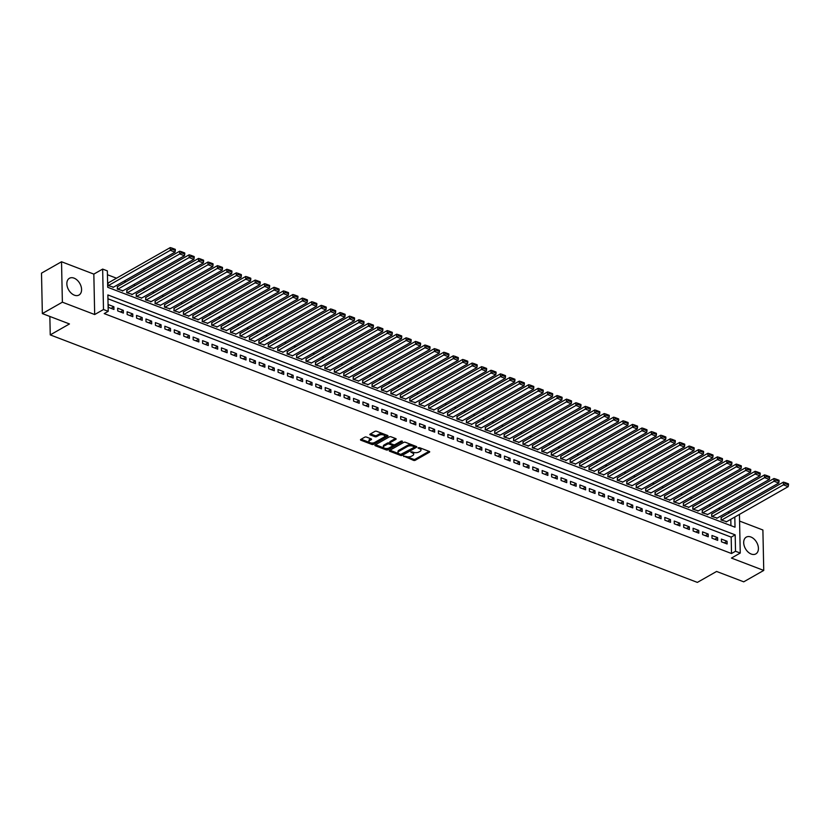 <?xml version="1.0" encoding="UTF-8"?>
<svg xmlns="http://www.w3.org/2000/svg" width="830" height="830" viewBox="0 0 830 830"><rect width="100%" height="100%" fill="white"/><g stroke="black" fill="none" stroke-linecap="round" stroke-linejoin="round"><path stroke-width="1.25" d="M403.619 456.044L413.548 460.37A1.214 0.571 178.8 0 0 415.259 460.276L429.421 452.215A1.214 0.571 178.8 0 0 429.701 451.842A1.214 0.571 178.8 0 0 429.276 451.416L419.44 447.65L418.04 447.982L419.607 448.76A3.891 1.826 178.8 0 1 420.986 450.119A3.891 1.826 178.8 0 1 420.063 451.333L418.88 452.008A3.891 1.826 178.8 0 1 413.402 452.298L410.933 451.883L412.303 452.931A3.891 1.826 178.8 0 1 413.672 454.28A3.891 1.826 178.8 0 1 412.749 455.494L411.566 456.168A3.891 1.826 178.8 0 1 406.088 456.469L403.619 456.044M74.389 295.179A9.659 6.443 60.3 0 0 78.985 295.044A9.659 6.443 60.3 0 0 81.091 286.454A9.659 6.443 60.3 0 0 74.036 278.133A9.659 6.443 60.3 0 0 69.44 278.268A9.659 6.443 60.3 0 0 67.334 286.848A9.659 6.443 60.3 0 0 74.389 295.179M751.233 554.046A9.659 6.443 60.3 0 0 755.829 553.911A9.659 6.443 60.3 0 0 757.935 545.32A9.659 6.443 60.3 0 0 750.88 537A9.659 6.443 60.3 0 0 746.274 537.135A9.659 6.443 60.3 0 0 744.178 545.725A9.659 6.443 60.3 0 0 751.233 554.046M366.455 437.078A1.214 0.571 178.8 0 0 364.744 437.171L360.77 439.433A1.214 0.571 178.8 0 0 360.479 439.817A1.214 0.571 178.8 0 0 360.915 440.232L371.84 444.413A1.214 0.571 178.8 0 0 373.552 444.32L387.703 436.258A1.214 0.571 178.8 0 0 387.994 435.885A1.214 0.571 178.8 0 0 387.569 435.46L376.633 431.278A1.214 0.571 178.8 0 0 374.921 431.372L370.128 434.111A1.214 0.571 178.8 0 0 369.838 434.484A1.214 0.571 178.8 0 0 370.273 434.91L374.942 436.694A1.214 0.571 178.8 0 0 376.654 436.601L379.04 435.252A3.247 1.525 178.8 0 1 382.62 434.744A3.247 1.525 178.8 0 1 384.757 436.124A3.247 1.525 178.8 0 1 383.989 437.14L374.672 442.452A3.247 1.525 178.8 0 1 371.093 442.95A3.247 1.525 178.8 0 1 368.945 441.57A3.247 1.525 178.8 0 1 369.713 440.554L371.269 439.672A1.214 0.571 178.8 0 0 371.56 439.288A1.214 0.571 178.8 0 0 371.135 438.863L366.455 437.078M42.351 313.584L41.5 273.153L61.524 261.751L62.375 302.182L42.351 313.584L69.471 323.949L50.246 334.895L697.366 582.401L716.591 571.455L743.722 581.83L763.745 570.428L731.438 558.071L740.246 553.05L735.525 551.245L731.521 553.527L104.207 313.605L108.211 311.323L103.491 309.517L102.65 269.086L107.361 270.891L107.703 287.284L735.027 527.206L734.809 517.038M62.375 302.182L94.682 314.539L103.491 309.517M389.571 450.451A1.214 0.571 178.8 0 0 389.28 450.825A1.214 0.571 178.8 0 0 389.706 451.25L400.631 455.431A1.214 0.571 178.8 0 0 402.343 455.338L416.504 447.277A1.214 0.571 178.8 0 0 416.785 446.893A1.214 0.571 178.8 0 0 416.359 446.478L405.434 442.297A1.214 0.571 178.8 0 0 403.722 442.39L389.571 450.451M386.24 449.922L375.305 445.741A1.214 0.571 178.8 0 1 374.88 445.316A1.214 0.571 178.8 0 1 375.17 444.942L389.322 436.881A1.214 0.571 178.8 0 1 391.034 436.788L395.713 438.572A1.214 0.571 178.8 0 1 396.138 438.997A1.214 0.571 178.8 0 1 395.848 439.381L390.11 442.649A1.214 0.571 178.8 0 0 389.82 443.023A1.214 0.571 178.8 0 0 390.256 443.448L393.358 444.631A1.214 0.571 178.8 0 0 395.07 444.538L401.046 441.135L402.343 441.633L387.952 449.829A1.214 0.571 178.8 0 1 386.24 449.922L386.209 448.833L375.523 444.735M763.745 570.428L762.895 529.996L739.572 521.074M108.242 282.895L107.827 285.447L113.482 287.17M117.673 286.506L117.258 289.058L122.913 290.78M127.104 290.116L126.689 292.668L132.344 294.391M136.545 293.727L136.13 296.279L141.774 297.991M145.976 297.327L145.561 299.879L151.216 301.601M155.407 300.937L154.992 303.49L160.647 305.212M164.838 304.548L164.423 307.1L170.077 308.822M174.279 308.158L173.864 310.711L179.508 312.422M183.71 311.758L183.295 314.311L188.939 316.033M193.141 315.369L192.726 317.921L198.38 319.643M202.572 318.979L202.157 321.532L207.811 323.254M212.003 322.59L211.598 325.142L217.242 326.854M221.444 326.19L221.029 328.742L226.673 330.464M230.875 329.8L230.46 332.353L236.114 334.075M240.306 333.411L239.891 335.963L245.545 337.686M249.737 337.022L249.322 339.574L254.976 341.296M259.178 340.622L258.763 343.174L264.407 344.896M268.609 344.232L268.194 346.784L273.848 348.507M278.04 347.843L277.625 350.395L283.279 352.117M287.471 351.453L287.056 354.005L292.71 355.728M296.912 355.053L296.497 357.606L302.141 359.328M306.343 358.664L305.928 361.216L311.582 362.938M315.774 362.274L315.358 364.827L321.013 366.549M325.204 365.885L324.789 368.437L330.444 370.159M334.646 369.485L334.231 372.037L339.875 373.759M344.077 373.095L343.662 375.648L349.316 377.37M353.507 376.706L353.092 379.258L358.747 380.98M362.938 380.316L362.523 382.869L368.178 384.591M372.38 383.917L371.964 386.469L377.608 388.191M381.81 387.527L381.395 390.079L387.039 391.802M391.241 391.138L390.826 393.69L396.481 395.412M400.672 394.748L400.257 397.3L405.912 399.023M410.103 398.348L409.698 400.9L415.342 402.623M419.544 401.959L419.129 404.511L424.773 406.233M428.975 405.569L428.56 408.121L434.215 409.844M438.406 409.18L437.991 411.732L443.645 413.454M447.837 412.78L447.432 415.332L453.076 417.054M457.278 416.39L456.863 418.943L462.507 420.665M466.709 420.001L466.294 422.553L471.948 424.275M476.14 423.611L475.725 426.163L481.379 427.886M485.571 427.211L485.156 429.764L490.81 431.486M495.012 430.822L494.597 433.374L500.241 435.096M504.443 434.432L504.028 436.985L509.682 438.707M513.874 438.043L513.459 440.595L519.113 442.317M523.305 441.643L522.89 444.195L528.544 445.918M532.746 445.254L532.331 447.806L537.975 449.528M542.177 448.864L541.762 451.416L547.416 453.139M551.608 452.475L551.193 455.027L556.847 456.749M561.038 456.085L560.624 458.627L566.278 460.349M570.48 459.685L570.065 462.237L575.709 463.96M579.911 463.296L579.496 465.848L585.14 467.57M589.341 466.906L588.927 469.458L594.581 471.181M598.772 470.517L598.357 473.059L604.012 474.781M608.214 474.117L607.799 476.669L613.443 478.391M617.645 477.727L617.23 480.28L622.874 482.002M627.075 481.338L626.66 483.89L632.315 485.612M636.506 484.948L636.091 487.49L641.746 489.212M645.937 488.548L645.533 491.101L651.177 492.823M655.378 492.159L654.963 494.711L660.607 496.433M664.809 495.769L664.394 498.322L670.049 500.044M674.24 499.38L673.825 501.922L679.48 503.644M683.671 502.98L683.256 505.532L688.91 507.255M693.112 506.591L692.697 509.143L698.341 510.865M702.543 510.201L702.128 512.753L707.783 514.476M711.974 513.812L711.559 516.353L717.213 518.076M721.457 541.814L727.111 543.982L727.059 541.253L721.395 539.085L721.457 541.814M712.016 538.214L717.68 540.372L717.618 537.643L711.964 535.475L712.016 538.214M702.585 534.603L708.249 536.771L708.187 534.032L702.533 531.874L702.585 534.603M693.154 530.993L698.808 533.161L698.756 530.432L693.091 528.264L693.154 530.993M683.723 527.382L689.377 529.55L689.325 526.822L683.661 524.653L683.723 527.382M674.282 523.782L679.946 525.94L679.884 523.211L674.23 521.043L674.282 523.782M664.851 520.171L670.515 522.34L670.453 519.601L664.799 517.443L664.851 520.171M655.42 516.561L661.074 518.729L661.022 516.001L655.358 513.832L655.42 516.561M645.989 512.95L651.643 515.119L651.591 512.39L645.927 510.222L645.989 512.95M636.548 509.35L642.213 511.508L642.15 508.78L636.496 506.611L636.548 509.35M627.117 505.74L632.782 507.908L632.719 505.169L627.065 503.011L627.117 505.74M617.686 502.129L623.34 504.298L623.288 501.569L617.624 499.401L617.686 502.129M608.255 498.519L613.91 500.687L613.858 497.959L608.193 495.79L608.255 498.519M598.814 494.919L604.479 497.077L604.416 494.348L598.762 492.18L598.814 494.919M589.383 491.308L595.048 493.477L594.986 490.738L589.331 488.58L589.383 491.308M579.952 487.698L585.617 489.866L585.555 487.137L579.89 484.969L579.952 487.698M570.521 484.087L576.176 486.256L576.124 483.527L570.459 481.358L570.521 484.087M561.08 480.487L566.745 482.645L566.693 479.916L561.028 477.748L561.08 480.487M551.649 476.877L557.314 479.045L557.252 476.306L551.597 474.148L551.649 476.877M542.218 473.266L547.883 475.434L547.821 472.706L542.156 470.537L542.218 473.266M532.787 469.656L538.442 471.824L538.39 469.095L532.725 466.927L532.787 469.656M523.357 466.055L529.011 468.213L528.959 465.485L523.294 463.316L523.357 466.055M513.915 462.445L519.58 464.613L519.518 461.874L513.863 459.716L513.915 462.445M504.484 458.834L510.149 461.003L510.087 458.274L504.433 456.106L504.484 458.834M495.054 455.224L500.708 457.392L500.656 454.664L494.991 452.495L495.054 455.224M485.623 451.624L491.277 453.782L491.225 451.053L485.56 448.885L485.623 451.624M476.181 448.013L481.846 450.182L481.784 447.443L476.13 445.285L476.181 448.013M466.751 444.403L472.415 446.571L472.353 443.843L466.699 441.674L466.751 444.403M457.32 440.792L462.974 442.961L462.922 440.232L457.257 438.064L457.32 440.792M447.889 437.192L453.543 439.35L453.491 436.622L447.827 434.453L447.889 437.192M438.448 433.582L444.112 435.75L444.05 433.011L438.396 430.853L438.448 433.582M429.017 429.971L434.681 432.139L434.619 429.411L428.965 427.243L429.017 429.971M419.586 426.361L425.24 428.529L425.188 425.8L419.524 423.632L419.586 426.361M410.155 422.761L415.809 424.919L415.757 422.19L410.093 420.022L410.155 422.761M400.714 419.15L406.378 421.318L406.316 418.579L400.662 416.421L400.714 419.15M391.283 415.54L396.948 417.708L396.885 414.979L391.231 412.811L391.283 415.54M381.852 411.929L387.506 414.097L387.454 411.369L381.79 409.2L381.852 411.929M372.421 408.329L378.075 410.487L378.024 407.758L372.359 405.59L372.421 408.329M362.98 404.718L368.645 406.887L368.593 404.148L362.928 401.99L362.98 404.718M353.549 401.108L359.214 403.276L359.151 400.548L353.497 398.379L353.549 401.108M344.118 397.497L349.783 399.666L349.721 396.937L344.056 394.769L344.118 397.497M334.687 393.897L340.342 396.055L340.29 393.327L334.625 391.158L334.687 393.897M325.256 390.287L330.911 392.455L330.859 389.716L325.194 387.558L325.256 390.287M315.815 386.676L321.48 388.845L321.418 386.116L315.763 383.948L315.815 386.676M306.384 383.066L312.049 385.234L311.987 382.506L306.332 380.337L306.384 383.066M296.953 379.466L302.608 381.624L302.556 378.895L296.891 376.727L296.953 379.466M287.522 375.855L293.177 378.024L293.125 375.285L287.46 373.127L287.522 375.855M278.081 372.245L283.746 374.413L283.684 371.684L278.029 369.516L278.081 372.245M268.65 368.634L274.315 370.803L274.253 368.074L268.598 365.906L268.65 368.634M259.219 365.034L264.874 367.192L264.822 364.463L259.157 362.295L259.219 365.034M249.788 361.424L255.443 363.592L255.391 360.853L249.726 358.695L249.788 361.424M240.347 357.813L246.012 359.981L245.95 357.253L240.295 355.084L240.347 357.813M230.916 354.202L236.581 356.371L236.519 353.642L230.865 351.474L230.916 354.202M221.486 350.602L227.14 352.76L227.088 350.032L221.423 347.863L221.486 350.602M212.055 346.992L217.709 349.16L217.657 346.421L211.992 344.263L212.055 346.992M202.613 343.381L208.278 345.55L208.216 342.821L202.562 340.653L202.613 343.381M193.183 339.771L198.847 341.939L198.785 339.211L193.131 337.042L193.183 339.771M183.752 336.171L189.406 338.329L189.354 335.6L183.689 333.432L183.752 336.171M174.321 332.56L179.975 334.729L179.923 331.99L174.259 329.832L174.321 332.56M164.88 328.95L170.544 331.118L170.482 328.389L164.828 326.221L164.88 328.95M155.449 325.339L161.113 327.508L161.051 324.779L155.397 322.611L155.449 325.339M146.018 321.739L151.683 323.897L151.62 321.169L145.956 319L146.018 321.739M136.587 318.129L142.241 320.297L142.189 317.558L136.525 315.4L136.587 318.129M127.156 314.518L132.81 316.687L132.758 313.958L127.094 311.79L127.156 314.518M117.715 310.908L123.38 313.076L123.317 310.347L117.663 308.179L117.715 310.908M731.521 553.527L731.178 537.135L107.952 298.779M113.886 306.737L108.232 304.569L108.284 307.308L113.949 309.466L113.886 306.737L111.044 308.355M729.663 512.712L727.848 512.017M720.233 509.101L718.417 508.417M710.802 505.501L708.986 504.806M701.36 501.891L699.555 501.196M691.929 498.28L690.114 497.585M682.499 494.67L680.683 493.985M673.068 491.07L671.252 490.374M663.627 487.459L661.821 486.764M654.196 483.849L652.38 483.153M644.765 480.238L642.949 479.553M635.334 476.638L633.518 475.943M625.893 473.027L624.087 472.332M616.462 469.417L614.657 468.722M607.031 465.806L605.215 465.122M597.6 462.206L595.784 461.511M588.169 458.596L586.354 457.901M578.728 454.985L576.923 454.29M569.297 451.375L567.481 450.69M559.866 447.775L558.051 447.08M550.435 444.164L548.62 443.469M540.994 440.554L539.189 439.858M531.563 436.943L529.748 436.258M522.132 433.343L520.317 432.648M512.701 429.733L510.886 429.037M503.26 426.122L501.455 425.427M493.829 422.512L492.014 421.827M484.398 418.911L482.583 418.216M474.968 415.301L473.152 414.606M465.526 411.69L463.721 410.995M456.095 408.08L454.28 407.395M446.665 404.48L444.849 403.785M437.234 400.869L435.418 400.174M427.792 397.259L425.987 396.564M418.362 393.648L416.556 392.964M408.931 390.048L407.115 389.353M399.5 386.438L397.684 385.743M390.069 382.827L388.253 382.132M380.628 379.217L378.822 378.532M371.197 375.617L369.381 374.921M361.766 372.006L359.95 371.311M352.335 368.396L350.519 367.7M342.894 364.785L341.089 364.1M333.463 361.185L331.647 360.49M324.032 357.574L322.216 356.879M314.601 353.964L312.786 353.269M305.16 350.353L303.355 349.669M295.729 346.753L293.913 346.058M286.298 343.143L284.483 342.448M276.867 339.532L275.052 338.837M267.426 335.922L265.621 335.237M257.995 332.322L256.18 331.627M248.564 328.711L246.749 328.016M239.133 325.101L237.318 324.406M229.692 321.49L227.887 320.805M220.261 317.89L218.456 317.195M210.83 314.28L209.015 313.584M201.4 310.669L199.584 309.974M191.958 307.058L190.153 306.374M182.527 303.458L180.722 302.763M173.097 299.848L171.281 299.153M163.666 296.237L161.85 295.542M154.235 292.627L152.419 291.942M144.794 289.027L142.988 288.332M135.363 285.416L133.547 284.721M125.932 281.806L124.116 281.111M116.501 278.195L107.444 274.74M730.94 525.649L730.805 519.321M721.405 517.412L720.99 519.964L726.644 521.686M49.852 316.448L50.246 334.895M94.682 314.539L93.832 274.108L61.524 261.751M93.832 274.108L102.65 269.086M735.525 551.245L735.183 534.862L107.869 294.93L108.211 311.323M739.437 514.403L740.246 553.05M731.178 537.135L735.183 534.862M727.059 541.253L724.206 542.872M717.618 537.643L714.775 539.261M708.187 534.032L705.344 535.661M698.756 530.432L695.903 532.051M689.325 526.822L686.472 528.44M679.884 523.211L677.041 524.83M670.453 519.601L667.611 521.23M661.022 516.001L658.18 517.619M651.591 512.39L648.738 514.009M642.15 508.78L639.308 510.398M632.719 505.169L629.877 506.798M623.288 501.569L620.446 503.188M613.858 497.959L611.005 499.577M604.416 494.348L601.574 495.967M594.986 490.738L592.143 492.366M585.555 487.137L582.712 488.756M576.124 483.527L573.271 485.145M566.693 479.916L563.84 481.535M557.252 476.306L554.409 477.935M547.821 472.706L544.978 474.324M538.39 469.095L535.537 470.714M528.959 465.485L526.106 467.103M519.518 461.874L516.675 463.503M510.087 458.274L507.244 459.893M500.656 454.664L497.803 456.282M491.225 451.053L488.372 452.672M481.784 447.443L478.941 449.072M472.353 443.843L469.51 445.461M462.922 440.232L460.069 441.851M453.491 436.622L450.638 438.24M444.05 433.011L441.207 434.64M434.619 429.411L431.776 431.029M425.188 425.8L422.346 427.419M415.757 422.19L412.904 423.808M406.316 418.579L403.473 420.208M396.885 414.979L394.043 416.598M387.454 411.369L384.612 412.987M378.024 407.758L375.17 409.377M368.593 404.148L365.74 405.777M359.151 400.548L356.309 402.166M349.721 396.937L346.878 398.556M340.29 393.327L337.437 394.945M330.859 389.716L328.006 391.345M321.418 386.116L318.575 387.735M311.987 382.506L309.144 384.124M302.556 378.895L299.703 380.514M293.125 375.285L290.272 376.913M283.684 371.684L280.841 373.303M274.253 368.074L271.41 369.692M264.822 364.463L261.969 366.082M255.391 360.853L252.538 362.482M245.95 357.253L243.107 358.871M236.519 353.642L233.676 355.261M227.088 350.032L224.245 351.65M217.657 346.421L214.804 348.05M208.216 342.821L205.373 344.44M198.785 339.211L195.942 340.829M189.354 335.6L186.511 337.219M179.923 331.99L177.07 333.619M170.482 328.389L167.639 330.008M161.051 324.779L158.208 326.398M151.62 321.169L148.778 322.787M142.189 317.558L139.336 319.187M132.758 313.958L129.905 315.576M123.317 310.347L120.475 311.966M413.672 454.28L413.651 453.19A3.891 1.826 178.8 0 0 412.749 452.049M420.986 450.119L420.955 449.02A3.891 1.826 178.8 0 0 420.063 447.889M406.638 456.635L413.527 459.281A1.214 0.571 178.8 0 0 415.239 459.187L429.037 451.323M401.699 454.435A1.214 0.571 178.8 0 0 402.322 454.238L416.12 446.384M389.924 450.244L398.898 453.678M400.714 454.415L414.336 447.277L412.894 446.198A3.891 1.826 178.8 0 0 407.416 446.499L398.929 451.333A3.891 1.826 178.8 0 0 398.006 452.547A3.891 1.826 178.8 0 0 399.375 453.896L400.714 454.415M412.323 444.932A3.891 1.826 178.8 0 0 407.395 445.409L407.416 446.499M398.006 452.547L397.985 451.458A3.891 1.826 178.8 0 1 398.908 450.244L407.395 445.409M395.474 438.489L390.09 441.55A1.214 0.571 178.8 0 0 389.799 441.934L389.82 443.023M401.513 441L387.921 448.74L387.952 449.829M384.155 446.042A3.247 1.525 178.8 0 0 383.387 447.048A3.247 1.525 178.8 0 0 385.525 448.439A3.247 1.525 178.8 0 0 389.114 447.93L392.393 446.063A1.214 0.571 178.8 0 0 392.683 445.679A1.214 0.571 178.8 0 0 392.248 445.264L389.146 444.071A1.214 0.571 178.8 0 0 387.434 444.164L384.155 446.042L384.134 444.942A3.247 1.525 178.8 0 0 383.356 445.959L383.387 447.048M392.372 444.973A1.214 0.571 178.8 0 0 392.663 444.59A1.214 0.571 178.8 0 0 392.476 444.299M384.134 444.942L387.413 443.075A1.214 0.571 178.8 0 1 389.125 442.981L390.007 443.313M386.209 448.833A1.214 0.571 178.8 0 0 387.921 448.74M368.945 441.57L368.925 440.481A3.247 1.525 178.8 0 1 369.692 439.464L370.896 438.78M384.757 436.124L384.736 435.034A3.247 1.525 178.8 0 0 384.02 434.111M383.087 433.748A3.247 1.525 178.8 0 0 379.009 434.152L379.04 435.252M370.481 433.903L374.921 435.605A1.214 0.571 178.8 0 0 376.633 435.511L379.009 434.152M370.595 442.857L371.819 443.324A1.214 0.571 178.8 0 0 373.531 443.23L387.33 435.366M361.123 439.236L369.661 442.494M721.467 520.151L783.468 484.845L788.178 486.65L726.188 521.946M785.201 483.703L788.5 484.969L788.479 483.869L785.18 482.614L785.201 483.703L783.468 484.845L783.406 482.116L720.948 517.681M788.178 486.65L788.5 484.969M785.18 482.614L783.406 482.116M712.036 516.54L774.037 481.234L778.748 483.039L716.747 518.345M775.77 480.093L779.069 481.358L779.048 480.269L775.739 479.003L775.77 480.093L774.037 481.234L773.975 478.505L711.518 514.071M778.748 483.039L779.069 481.358M775.739 479.003L773.975 478.505M702.595 512.93L764.596 477.624L769.317 479.429L707.316 514.735M766.329 476.482L769.638 477.748L769.607 476.659L766.308 475.393L766.329 476.482L764.596 477.624L764.544 474.895L702.076 510.46M769.317 479.429L769.638 477.748M766.308 475.393L764.544 474.895M693.164 509.319L755.165 474.023L759.886 475.829L697.885 511.124M756.898 472.882L760.197 474.138L760.176 473.048L756.877 471.782L756.898 472.882L755.165 474.023L755.113 471.284L692.645 506.85M759.886 475.829L760.197 474.138M756.877 471.782L755.113 471.284M683.733 505.719L745.734 470.413L750.455 472.218L688.454 507.514M747.467 469.272L750.766 470.537L750.745 469.438L747.446 468.182L747.467 469.272L745.734 470.413L745.672 467.684L683.215 503.25M750.455 472.218L750.766 470.537M747.446 468.182L745.672 467.684M674.302 502.109L736.303 466.802L741.014 468.608L679.013 503.914M738.036 465.661L741.335 466.927L741.315 465.838L738.005 464.572L738.036 465.661L736.303 466.802L736.241 464.074L673.784 499.639M741.014 468.608L741.335 466.927M738.005 464.572L736.241 464.074M664.861 498.498L726.862 463.192L731.583 464.997L669.582 500.303M728.595 462.051L731.904 463.316L731.873 462.227L728.574 460.961L728.595 462.051L726.862 463.192L726.81 460.463L664.342 496.029M731.583 464.997L731.904 463.316M728.574 460.961L726.81 460.463M655.43 494.888L717.431 459.592L722.152 461.397L660.151 496.693M719.164 458.451L722.463 459.706L722.442 458.617L719.143 457.351L719.164 458.451L717.431 459.592L717.379 456.853L654.912 492.418M722.152 461.397L722.463 459.706M719.143 457.351L717.379 456.853M645.999 491.287L708 455.981L712.721 457.787L650.72 493.082M709.733 454.84L713.032 456.106L713.012 455.006L709.712 453.751L709.733 454.84L708 455.981L707.938 453.253L645.481 488.818M712.721 457.787L713.032 456.106M709.712 453.751L707.938 453.253M636.568 487.677L698.57 452.371L703.28 454.176L641.279 489.482M700.302 451.23L703.601 452.495L703.581 451.406L700.271 450.14L700.302 451.23L698.57 452.371L698.507 449.642L636.05 485.208M703.28 454.176L703.601 452.495M700.271 450.14L698.507 449.642M627.138 484.066L689.128 448.76L693.849 450.565L631.848 485.872M690.861 447.619L694.171 448.885L694.139 447.795L690.84 446.53L690.861 447.619L689.128 448.76L689.076 446.032L626.609 481.597M693.849 450.565L694.171 448.885M690.84 446.53L689.076 446.032M617.696 480.456L679.697 445.16L684.418 446.965L622.417 482.261M681.43 444.019L684.729 445.274L684.709 444.185L681.409 442.919L681.43 444.019L679.697 445.16L679.646 442.421L617.178 477.987M684.418 446.965L684.729 445.274M681.409 442.919L679.646 442.421M608.265 476.856L670.267 441.55L674.987 443.355L612.986 478.651M671.999 440.408L675.298 441.674L675.278 440.574L671.978 439.319L671.999 440.408L670.267 441.55L670.204 438.821L607.747 474.387M674.987 443.355L675.298 441.674M671.978 439.319L670.204 438.821M598.835 473.245L660.836 437.939L665.546 439.744L603.545 475.051M662.568 436.798L665.868 438.064L665.847 436.974L662.537 435.709L662.568 436.798L660.836 437.939L660.773 435.211L598.316 470.776M665.546 439.744L665.868 438.064M662.537 435.709L660.773 435.211M589.404 469.635L651.405 434.329L656.115 436.134L594.114 471.44M653.127 433.187L656.437 434.453L656.405 433.364L653.106 432.098L653.127 433.187L651.405 434.329L651.342 431.6L588.875 467.166M656.115 436.134L656.437 434.453M653.106 432.098L651.342 431.6M579.963 466.024L641.964 430.729L646.684 432.534L584.683 467.83M643.696 429.587L646.995 430.843L646.975 429.753L643.675 428.488L643.696 429.587L641.964 430.729L641.912 427.99L579.444 463.555M646.684 432.534L646.995 430.843M643.675 428.488L641.912 427.99M570.532 462.424L632.533 427.118L637.253 428.923L575.252 464.219M634.265 425.977L637.565 427.243L637.544 426.143L634.245 424.887L634.265 425.977L632.533 427.118L632.481 424.389L570.013 459.955M637.253 428.923L637.565 427.243M634.245 424.887L632.481 424.389M561.101 458.814L623.102 423.508L627.812 425.313L565.811 460.619M624.834 422.366L628.134 423.632L628.113 422.543L624.814 421.277L624.834 422.366L623.102 423.508L623.04 420.779L560.582 456.344M627.812 425.313L628.134 423.632M624.814 421.277L623.04 420.779M551.67 455.203L613.671 419.897L618.381 421.702L556.38 457.008M615.393 418.756L618.703 420.022L618.672 418.932L615.372 417.666L615.393 418.756L613.671 419.897L613.609 417.168L551.151 452.734M618.381 421.702L618.703 420.022M615.372 417.666L613.609 417.168M542.229 451.593L604.23 416.297L608.95 418.102L546.949 453.398M605.962 415.156L609.262 416.411L609.241 415.322L605.942 414.056L605.962 415.156L604.23 416.297L604.178 413.558L541.71 449.123M608.95 418.102L609.262 416.411M605.942 414.056L604.178 413.558M532.798 447.993L594.799 412.686L599.519 414.492L537.518 449.787M596.531 411.545L599.831 412.811L599.81 411.711L596.511 410.456L596.531 411.545L594.799 412.686L594.747 409.958L532.279 445.523M599.519 414.492L599.831 412.811M596.511 410.456L594.747 409.958M523.367 444.382L585.368 409.076L590.078 410.881L528.077 446.187M587.101 407.935L590.4 409.2L590.379 408.111L587.08 406.845L587.101 407.935L585.368 409.076L585.306 406.347L522.848 441.913M590.078 410.881L590.4 409.2M587.08 406.845L585.306 406.347M513.936 440.772L575.937 405.465L580.647 407.271L518.646 442.577M577.67 404.324L580.969 405.59L580.948 404.501L577.639 403.235L577.67 404.324L575.937 405.465L575.875 402.737L513.417 438.302M580.647 407.271L580.969 405.59M577.639 403.235L575.875 402.737M504.495 437.161L566.496 401.865L571.216 403.671L509.215 438.966M568.228 400.724L571.538 401.979L571.507 400.89L568.208 399.624L568.228 400.724L566.496 401.865L566.444 399.126L503.976 434.692M571.216 403.671L571.538 401.979M568.208 399.624L566.444 399.126M495.064 433.561L557.065 398.255L561.786 400.06L499.785 435.356M558.798 397.114L562.097 398.379L562.076 397.28L558.777 396.024L558.798 397.114L557.065 398.255L557.013 395.526L494.545 431.092M561.786 400.06L562.097 398.379M558.777 396.024L557.013 395.526M485.633 429.95L547.634 394.644L552.355 396.45L490.354 431.756M549.367 393.503L552.666 394.769L552.645 393.679L549.346 392.414L549.367 393.503L547.634 394.644L547.572 391.916L485.114 427.481M552.355 396.45L552.666 394.769M549.346 392.414L547.572 391.916M476.202 426.34L538.203 391.034L542.913 392.839L480.912 428.145M539.936 389.893L543.235 391.158L543.214 390.069L539.905 388.803L539.936 389.893L538.203 391.034L538.141 388.305L475.683 423.871M542.913 392.839L543.235 391.158M539.905 388.803L538.141 388.305M466.761 422.729L528.762 387.434L533.483 389.239L471.482 424.535M530.495 386.292L533.804 387.548L533.773 386.458L530.474 385.193L530.495 386.292L528.762 387.434L528.71 384.695L466.242 420.26M533.483 389.239L533.804 387.548M530.474 385.193L528.71 384.695M457.33 419.129L519.331 383.823L524.052 385.628L462.051 420.924M521.064 382.682L524.363 383.948L524.342 382.848L521.043 381.593L521.064 382.682L519.331 383.823L519.279 381.095L456.811 416.66M524.052 385.628L524.363 383.948M521.043 381.593L519.279 381.095M447.899 415.519L509.9 380.213L514.621 382.018L452.62 417.324M511.633 379.071L514.932 380.337L514.911 379.237L511.612 377.982L511.633 379.071L509.9 380.213L509.838 377.484L447.38 413.05M514.621 382.018L514.932 380.337M511.612 377.982L509.838 377.484M438.468 411.908L500.469 376.602L505.18 378.407L443.179 413.714M502.202 375.461L505.501 376.727L505.48 375.637L502.171 374.372L502.202 375.461L500.469 376.602L500.407 373.874L437.95 409.439M505.18 378.407L505.501 376.727M502.171 374.372L500.407 373.874M429.027 408.298L491.028 373.002L495.749 374.807L433.748 410.103M492.761 371.861L496.07 373.116L496.039 372.027L492.74 370.761L492.761 371.861L491.028 373.002L490.976 370.263L428.508 405.829M495.749 374.807L496.07 373.116M492.74 370.761L490.976 370.263M419.596 404.698L481.597 369.392L486.318 371.197L424.317 406.493M483.33 368.25L486.629 369.516L486.608 368.416L483.309 367.161L483.33 368.25L481.597 369.392L481.545 366.663L419.077 402.228M486.318 371.197L486.629 369.516M483.309 367.161L481.545 366.663M410.165 401.087L472.166 365.781L476.887 367.586L414.886 402.892M473.899 364.64L477.198 365.906L477.177 364.806L473.878 363.55L473.899 364.64L472.166 365.781L472.104 363.052L409.647 398.618M476.887 367.586L477.198 365.906M473.878 363.55L472.104 363.052M400.734 397.477L462.735 362.171L467.446 363.976L405.445 399.282M464.468 361.029L467.767 362.295L467.747 361.206L464.437 359.94L464.468 361.029L462.735 362.171L462.673 359.442L400.216 395.007M467.446 363.976L467.767 362.295M464.437 359.94L462.673 359.442M391.304 393.866L453.294 358.57L458.015 360.376L396.014 395.671M455.027 357.429L458.336 358.685L458.305 357.595L455.006 356.329L455.027 357.429L453.294 358.57L453.242 355.831L390.774 391.397M458.015 360.376L458.336 358.685M455.006 356.329L453.242 355.831M381.862 390.266L443.863 354.96L448.584 356.765L386.583 392.061M445.596 353.819L448.895 355.084L448.874 353.985L445.575 352.729L445.596 353.819L443.863 354.96L443.811 352.231L381.344 387.797M448.584 356.765L448.895 355.084M445.575 352.729L443.811 352.231M372.431 386.656L434.432 351.349L439.153 353.155L377.152 388.461M436.165 350.208L439.464 351.474L439.444 350.374L436.144 349.119L436.165 350.208L434.432 351.349L434.381 348.621L371.913 384.186M439.153 353.155L439.464 351.474M436.144 349.119L434.381 348.621M363.001 383.045L425.002 347.739L429.712 349.544L367.711 384.85M426.734 346.598L430.033 347.863L430.013 346.774L426.703 345.508L426.734 346.598L425.002 347.739L424.939 345.01L362.482 380.576M429.712 349.544L430.033 347.863M426.703 345.508L424.939 345.01M353.57 379.435L415.571 344.139L420.281 345.944L358.28 381.24M417.293 342.998L420.603 344.253L420.571 343.163L417.272 341.898L417.293 342.998L415.571 344.139L415.508 341.4L353.041 376.965M420.281 345.944L420.603 344.253M417.272 341.898L415.508 341.4M344.128 375.834L406.129 340.528L410.85 342.334L348.849 377.629M407.862 339.387L411.161 340.653L411.141 339.553L407.841 338.298L407.862 339.387L406.129 340.528L406.077 337.8L343.61 373.365M410.85 342.334L411.161 340.653M407.841 338.298L406.077 337.8M334.698 372.224L396.699 336.918L401.419 338.723L339.418 374.029M398.431 335.776L401.73 337.042L401.71 335.943L398.41 334.687L398.431 335.776L396.699 336.918L396.647 334.189L334.179 369.755M401.419 338.723L401.73 337.042M398.41 334.687L396.647 334.189M325.267 368.613L387.268 333.307L391.978 335.113L329.977 370.419M389 332.166L392.3 333.432L392.279 332.342L388.98 331.077L389 332.166L387.268 333.307L387.205 330.579L324.748 366.144M391.978 335.113L392.3 333.432M388.98 331.077L387.205 330.579M315.836 365.003L377.837 329.707L382.547 331.512L320.546 366.808M379.559 328.566L382.869 329.821L382.848 328.732L379.538 327.466L379.559 328.566L377.837 329.707L377.775 326.968L315.317 362.534M382.547 331.512L382.869 329.821M379.538 327.466L377.775 326.968M306.394 361.403L368.396 326.097L373.116 327.902L311.115 363.198M370.128 324.955L373.427 326.221L373.407 325.121L370.107 323.866L370.128 324.955L368.396 326.097L368.344 323.368L305.876 358.934M373.116 327.902L373.427 326.221M370.107 323.866L368.344 323.368M296.964 357.792L358.965 322.486L363.685 324.291L301.684 359.598M360.697 321.345L363.997 322.611L363.976 321.511L360.677 320.256L360.697 321.345L358.965 322.486L358.913 319.757L296.445 355.323M363.685 324.291L363.997 322.611M360.677 320.256L358.913 319.757M287.533 354.182L349.534 318.876L354.244 320.681L292.253 355.987M351.266 317.734L354.566 319L354.545 317.911L351.246 316.645L351.266 317.734L349.534 318.876L349.471 316.147L287.014 351.713M354.244 320.681L354.566 319M351.246 316.645L349.471 316.147M278.102 350.571L340.103 315.276L344.813 317.081L282.812 352.377M341.836 314.134L345.135 315.39L345.114 314.3L341.804 313.035L341.836 314.134L340.103 315.276L340.041 312.537L277.583 348.102M344.813 317.081L345.135 315.39M341.804 313.035L340.041 312.537M268.661 346.971L330.662 311.665L335.382 313.47L273.381 348.766M332.394 310.524L335.704 311.79L335.673 310.69L332.374 309.434L332.394 310.524L330.662 311.665L330.61 308.936L268.142 344.502M335.382 313.47L335.704 311.79M332.374 309.434L330.61 308.936M259.23 343.361L321.231 308.055L325.951 309.86L263.95 345.166M322.963 306.913L326.263 308.179L326.242 307.079L322.943 305.824L322.963 306.913L321.231 308.055L321.179 305.326L258.711 340.891M325.951 309.86L326.263 308.179M322.943 305.824L321.179 305.326M249.799 339.75L311.8 304.444L316.521 306.249L254.52 341.555M313.533 303.303L316.832 304.569L316.811 303.479L313.512 302.213L313.533 303.303L311.8 304.444L311.738 301.715L249.28 337.281M316.521 306.249L316.832 304.569M313.512 302.213L311.738 301.715M240.368 336.14L302.369 300.844L307.079 302.649L245.078 337.945M304.102 299.703L307.401 300.958L307.38 299.869L304.07 298.603L304.102 299.703L302.369 300.844L302.307 298.105L239.849 333.67M307.079 302.649L307.401 300.958M304.07 298.603L302.307 298.105M230.927 332.54L292.928 297.233L297.648 299.039L235.647 334.334M294.66 296.092L297.97 297.358L297.939 296.258L294.64 295.003L294.66 296.092L292.928 297.233L292.876 294.505L230.408 330.07M297.648 299.039L297.97 297.358M294.64 295.003L292.876 294.505M221.496 328.929L283.497 293.623L288.218 295.428L226.217 330.734M285.23 292.482L288.529 293.747L288.508 292.648L285.209 291.392L285.23 292.482L283.497 293.623L283.445 290.894L220.977 326.46M288.218 295.428L288.529 293.747M285.209 291.392L283.445 290.894M212.065 325.319L274.066 290.012L278.787 291.818L216.786 327.124M275.799 288.871L279.098 290.137L279.077 289.048L275.778 287.782L275.799 288.871L274.066 290.012L274.004 287.284L211.546 322.849M278.787 291.818L279.098 290.137M275.778 287.782L274.004 287.284M202.634 321.708L264.635 286.412L269.345 288.218L207.344 323.513M266.368 285.271L269.667 286.526L269.646 285.437L266.337 284.171L266.368 285.271L264.635 286.412L264.573 283.673L202.115 319.239M269.345 288.218L269.667 286.526M266.337 284.171L264.573 283.673M193.203 318.098L255.194 282.802L259.915 284.607L197.913 319.903M256.927 281.661L260.236 282.926L260.205 281.827L256.906 280.571L256.927 281.661L255.194 282.802L255.142 280.073L192.674 315.639M259.915 284.607L260.236 282.926M256.906 280.571L255.142 280.073M183.762 314.497L245.763 279.191L250.484 280.997L188.483 316.303M247.496 278.05L250.795 279.316L250.774 278.216L247.475 276.961L247.496 278.05L245.763 279.191L245.711 276.463L183.243 312.028M250.484 280.997L250.795 279.316M247.475 276.961L245.711 276.463M174.331 310.887L236.332 275.581L241.053 277.386L179.052 312.692M238.065 274.44L241.364 275.705L241.343 274.616L238.044 273.35L238.065 274.44L236.332 275.581L236.27 272.852L173.812 308.418M241.053 277.386L241.364 275.705M238.044 273.35L236.27 272.852M164.9 307.276L226.901 271.981L231.612 273.776L169.611 309.082M228.634 270.839L231.933 272.095L231.912 271.005L228.603 269.74L228.634 270.839L226.901 271.981L226.839 269.242L164.382 304.807M231.612 273.776L231.933 272.095M228.603 269.74L226.839 269.242M155.469 303.666L217.47 268.37L222.181 270.175L160.18 305.471M219.193 267.229L222.502 268.495L222.471 267.395L219.172 266.139L219.193 267.229L217.47 268.37L217.408 265.642L154.94 301.207M222.181 270.175L222.502 268.495M219.172 266.139L217.408 265.642M146.028 300.066L208.029 264.76L212.75 266.565L150.749 301.871M209.762 263.618L213.061 264.884L213.04 263.784L209.741 262.529L209.762 263.618L208.029 264.76L207.977 262.031L145.509 297.596M212.75 266.565L213.061 264.884M209.741 262.529L207.977 262.031M136.597 296.455L198.598 261.149L203.319 262.954L141.318 298.261M200.331 260.008L203.63 261.274L203.609 260.184L200.31 258.919L200.331 260.008L198.598 261.149L198.546 258.421L136.079 293.986M203.319 262.954L203.63 261.274M200.31 258.919L198.546 258.421M127.166 292.845L189.167 257.549L193.878 259.344L131.877 294.65M190.9 256.408L194.199 257.663L194.179 256.574L190.879 255.308L190.9 256.408L189.167 257.549L189.105 254.81L126.648 290.376M193.878 259.344L194.199 257.663M190.879 255.308L189.105 254.81M117.736 289.234L179.737 253.939L184.447 255.744L122.446 291.04M181.459 252.797L184.768 254.063L184.748 252.963L181.438 251.698L181.459 252.797L179.737 253.939L179.674 251.21L117.217 286.775M184.447 255.744L184.768 254.063M181.438 251.698L179.674 251.21M108.294 285.634L170.295 250.328L175.016 252.133L113.015 287.439M172.028 249.187L175.327 250.453L175.306 249.353L172.007 248.097L172.028 249.187L170.295 250.328L170.243 247.599L107.776 283.165M175.016 252.133L175.327 250.453M172.007 248.097L170.243 247.599M403.702 456.002L403.712 456.604M418.33 447.671L418.341 448.283M411.016 451.842L411.026 452.443M412.282 451.873L412.303 452.931M419.586 447.712L419.607 448.76M429.401 451.468L429.421 452.215M415.239 459.187L415.259 460.276M413.527 459.281L413.548 460.37M416.484 446.53L416.504 447.277M402.322 454.238L402.343 455.338M400.61 454.373L400.631 455.431M389.695 450.379L389.706 451.25M414.222 445.658L414.243 446.716M412.873 445.139L412.894 446.198M398.908 450.244L398.929 451.333M375.295 444.87L375.305 445.741M395.837 438.634L395.848 439.381M390.09 441.55L390.11 442.649M402.322 441.114L402.343 441.633M392.227 444.206L392.248 445.264M389.125 442.981L389.146 444.071M387.413 443.075L387.434 444.164M371.259 438.925L371.269 439.672M369.692 439.464L369.713 440.554M376.633 435.511L376.654 436.601M374.921 435.605L374.942 436.694M370.253 434.038L370.273 434.91M387.683 435.511L387.703 436.258M373.531 443.23L373.552 444.32M371.819 443.324L371.84 444.413M360.894 439.361L360.915 440.232M414.523 445.918L414.544 447.007M392.663 444.59L392.683 445.679"/></g></svg>
